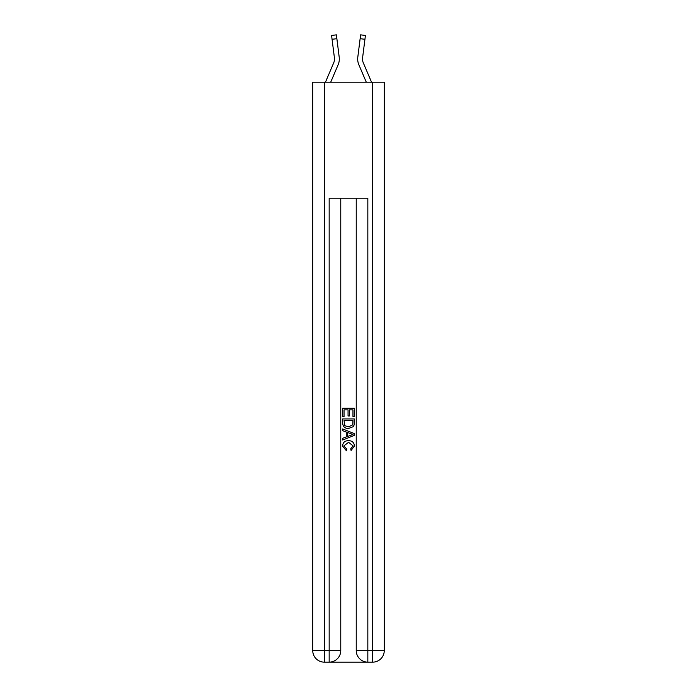 <?xml version="1.0" encoding="UTF-8"?>
<svg xmlns="http://www.w3.org/2000/svg" width="697" height="697" viewBox="0 0 697 697"><rect width="100%" height="100%" fill="white"/><g stroke="black" fill="none" stroke-linecap="round" stroke-linejoin="round"><path stroke-width="1.05" d="M330.7 82.211L338.158 64.69A14.498 14.498 -38.6 0 0 339.204 57.198L336.869 38.683L332.068 39.293L334.412 57.799A9.662 9.662 -38.6 0 1 333.715 62.8L325.447 82.211L333.715 62.8A9.662 9.662 -38.1 0 0 334.482 59.036M371.553 82.211L363.285 62.8A9.662 9.662 38.1 0 1 362.518 59.027A9.662 9.662 38.5 0 0 363.285 62.8A9.662 9.662 38.5 0 1 362.518 59.027A9.662 9.662 38.5 0 0 363.285 62.8A9.662 9.662 38.5 0 1 362.518 59.027A9.662 9.662 38.5 0 0 363.285 62.8A9.662 9.662 38.5 0 1 362.518 59.027A9.662 9.662 38.5 0 0 363.285 62.8A9.662 9.662 38.5 0 1 362.518 59.027A9.662 9.662 38.5 0 0 363.285 62.8A9.662 9.662 38.5 0 1 362.518 59.027A9.662 9.662 38.5 0 0 363.285 62.8A9.662 9.662 38.5 0 1 362.518 59.027A9.662 9.662 38.5 0 0 363.285 62.8A9.662 9.662 38.5 0 1 362.518 59.027A9.662 9.662 38.5 0 0 363.285 62.8A9.662 9.662 38.5 0 1 362.518 59.027A9.662 9.662 38.5 0 0 363.285 62.8A9.662 9.662 38.5 0 1 362.518 59.027A9.662 9.662 38.5 0 0 363.285 62.8A9.662 9.662 38.5 0 1 362.518 59.027A9.662 9.662 38.5 0 0 363.285 62.8A9.662 9.662 38.5 0 1 362.518 59.027A9.662 9.662 38.5 0 0 363.285 62.8A9.662 9.662 38.5 0 1 362.518 59.027A9.662 9.662 38.5 0 0 363.285 62.8A9.662 9.662 38.5 0 1 362.518 59.027A9.662 9.662 38.5 0 0 363.285 62.8A9.662 9.662 38.5 0 1 362.518 59.027A9.662 9.662 38.5 0 0 363.285 62.8A9.662 9.662 38.5 0 1 362.518 59.027A9.662 9.662 38.5 0 0 363.285 62.8A9.662 9.662 38.5 0 1 362.518 59.027A9.662 9.662 38.5 0 0 363.285 62.8A9.662 9.662 38.5 0 1 362.518 59.027A9.662 9.662 38.5 0 0 363.285 62.8A9.662 9.662 38.5 0 1 362.518 59.027A9.662 9.662 38.5 0 0 363.285 62.8A9.662 9.662 38.5 0 1 362.518 59.027A9.662 9.662 38.5 0 0 363.285 62.8A9.662 9.662 38.5 0 1 362.518 59.027A9.662 9.662 38.5 0 0 363.285 62.8A9.662 9.662 38.5 0 1 362.518 59.027A9.662 9.662 38.5 0 0 363.285 62.8A9.662 9.662 38.5 0 1 362.518 59.027A9.662 9.662 38.5 0 0 363.285 62.8A9.662 9.662 38.5 0 1 362.588 57.799L364.932 39.293L360.131 38.683L360.619 34.85L365.411 35.46L360.619 34.85L365.411 35.46L364.932 39.293M366.3 82.211L358.842 64.69A14.498 14.498 38.5 0 1 357.796 57.198L360.131 38.683M362.527 59.489L362.588 57.799L362.527 59.489M330.038 662.15L366.962 662.15M324.34 82.211L324.34 650.554L312.735 650.554L312.735 82.211L384.265 82.211L384.265 650.554L372.66 650.554L372.66 82.211M356.237 198.201L356.237 650.554A11.596 11.596 0 0 0 367.833 662.15L367.833 650.554L356.237 650.554A11.596 11.596 0 0 0 367.833 662.15L372.66 662.15L372.66 650.554L367.833 650.554L367.833 198.201L329.167 198.201L329.167 650.554L324.34 650.554L324.34 662.15L329.167 662.15A11.596 11.596 0 0 0 340.763 650.554L329.167 650.554L329.167 662.15A11.596 11.596 0 0 0 340.763 650.554L340.763 198.201M372.66 662.15A11.596 11.596 0 0 0 384.265 650.554A11.596 11.596 0 0 1 372.66 662.15M312.735 650.554A11.596 11.596 0 0 0 324.34 662.15A11.596 11.596 0 0 1 312.735 650.554M342.697 416.719L342.697 408.242L354.303 408.242L354.303 416.423L352.961 416.423L352.961 409.88L349.389 409.88L349.389 415.97L348.056 415.97L348.056 409.88L344.039 409.88L344.039 416.719L342.697 416.719M342.697 423.105L342.697 418.949L354.303 418.949L354.128 424.961L353.301 426.651L348.561 428.463C344.849 428.481 342.898 426.695 342.697 423.105M344.039 420.587L344.858 425.71L348.587 426.825L352.726 424.848L352.961 420.587L344.039 420.587M342.697 430.694L342.697 428.96L354.303 433.569L354.303 435.407L342.697 440.016L342.697 438.282L346.27 436.958L346.27 432.018L342.697 430.694M350.818 433.691L347.611 432.506L347.611 436.47L352.961 434.484L350.818 433.691M343.891 445.88L346.792 449.138L346.418 450.767L342.549 446.036C342.863 442.473 344.876 440.678 348.587 440.661C352.151 440.731 354.102 442.517 354.451 446.002L351.079 450.471L350.722 448.833L353.109 445.923L348.596 442.29L343.891 445.88M332.068 39.293L331.589 35.46L336.381 34.85L336.869 38.683M339.134 56.614L339.204 57.198M357.683 59.01L357.7 59.724L357.683 59.01M357.796 57.198L357.866 56.614M365.411 35.46L360.619 34.85M331.589 35.46L336.381 34.85"/></g></svg>
